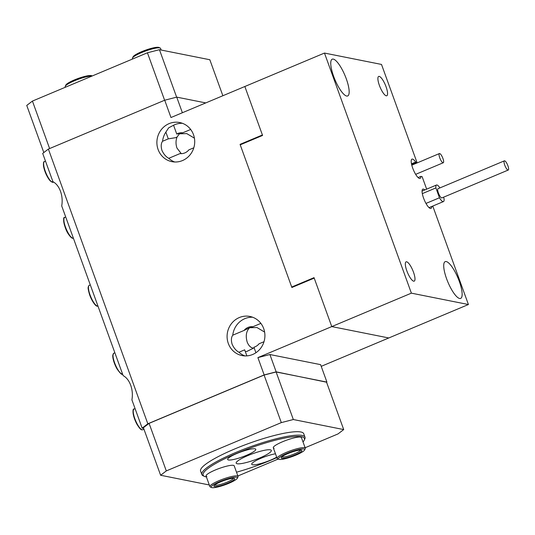 <?xml version="1.0" encoding="UTF-8"?>
<svg xmlns="http://www.w3.org/2000/svg" width="535" height="535" viewBox="0 0 535 535"><rect width="100%" height="100%" fill="white"/><g stroke="black" fill="none" stroke-linecap="round" stroke-linejoin="round"><path stroke-width="0.8" d="M176.751 134.038A10.473 9.911 101.3 0 1 182.682 132.82L176.751 134.038L173.567 125.237L168.672 127.825L165.863 132.112A19.949 18.872 -78.7 0 0 162.56 141.267C161.022 143.36 160.801 146.363 161.911 150.288C163.576 154.033 165.85 156.715 168.732 158.32A19.949 18.872 -78.7 0 0 174.718 161.991M194.419 138.164L186.768 133.603L179.419 133.824L177.065 137.013L175.895 137.629L168.304 138.859L162.56 141.267M255.924 352.739L253.924 347.215A10.473 9.911 101.3 0 0 255.055 346.82A10.473 9.911 101.3 0 0 259.054 343.791L264.002 341.711M245.351 351.702L246.882 351.421L253.496 348.145L252.874 348.064M252.627 317.228A19.949 18.872 -78.7 0 0 244.856 318.653A19.949 18.872 -78.7 0 0 232.758 335.191C231.22 337.277 231 340.287 232.11 344.206C233.775 347.957 236.049 350.632 238.931 352.244A19.949 18.872 -78.7 0 0 244.916 355.915M252.68 354.484A19.949 18.872 -78.7 0 0 264.858 334.067A19.949 18.872 -78.7 0 0 249.898 316.452A19.949 18.872 -78.7 0 0 239.312 317.549A19.949 18.872 -78.7 0 0 227.141 337.966A19.949 18.872 -78.7 0 0 242.101 355.581A19.949 18.872 -78.7 0 0 252.68 354.484M182.428 123.311A19.949 18.872 -78.7 0 0 174.657 124.735A19.949 18.872 -78.7 0 0 173.567 125.237M182.482 160.567A19.949 18.872 -78.7 0 0 194.66 140.15A19.949 18.872 -78.7 0 0 179.7 122.535A19.949 18.872 -78.7 0 0 169.113 123.625A19.949 18.872 -78.7 0 0 156.942 144.049A19.949 18.872 -78.7 0 0 171.902 161.657A19.949 18.872 -78.7 0 0 182.482 160.567M142.149 428.14L131.911 399.859C132.78 394.93 132.386 390.075 130.721 385.294C128.948 380.586 126.42 377.362 123.137 375.617L61.712 205.935C62.582 201.013 62.187 196.158 60.522 191.37C58.75 186.661 56.222 183.438 52.938 181.699L42.7 153.418L48.377 149.071L147.827 423.794L142.149 428.14L143.681 428.441M193.804 147.794L188.855 149.874A10.473 9.911 101.3 0 1 184.856 152.896A10.473 9.911 101.3 0 1 180.007 153.585L168.732 158.32M181.291 153.652L176.965 148.081C175.674 144.176 175.707 140.491 177.065 137.013M232.758 335.191L244.034 330.456A10.473 9.911 101.3 0 1 252.881 326.738L249.618 327.741L256.967 327.527L264.611 332.081M252.881 326.738L260.866 323.387M182.682 132.82L190.667 129.463M253.496 348.145C250.754 347.81 248.648 345.764 247.163 342.005C245.425 335.866 246.247 331.111 249.618 327.741L244.034 330.456M240.924 144.537L240.061 144.363L262.404 134.981L244.849 86.503L170.979 117.526L164.713 100.212L48.377 149.071M164.713 100.212L176.731 97.129L205.768 102.914M238.931 352.244L244.676 349.83L246.869 355.882M326.557 382.197L276.174 371.845L264.163 374.935L147.827 423.794M264.163 374.935L257.897 357.614L331.767 326.591L314.212 278.113L291.876 287.496L240.061 144.363M321.221 366.341L388.791 337.966L331.767 326.591L411.382 293.153L324.471 53.059L381.502 64.434L416.932 162.319L411.642 164.539M257.897 357.614L269.907 354.531L276.174 371.845M326.872 381.957L320.599 364.643L269.907 354.531M176.731 97.129L182.382 112.738M165.863 132.112L168.304 138.859M303.017 441.957A53.861 9.396 160.1 0 0 304.161 440.318A53.861 9.396 160.1 0 0 301.526 436.727A53.861 9.396 160.1 0 0 239.112 452.356A53.861 9.396 160.1 0 0 204.477 476.404A53.861 9.396 160.1 0 0 205.982 476.859A53.861 9.396 160.1 0 0 206.403 476.932M236.51 472.204A53.861 9.396 160.1 0 0 276.856 457.599M204.477 476.404L203.233 475.842A54.858 9.576 -19.9 0 1 201.835 474.538A54.858 9.576 -19.9 0 1 242.97 449.567A54.858 9.576 -19.9 0 1 302.074 435.436A54.858 9.576 -19.9 0 1 304.997 437.195A54.858 9.576 -19.9 0 1 304.756 439.088L304.161 440.318M275.485 453.794A14.96 2.608 160.1 0 0 259.816 458.769A14.96 2.608 160.1 0 0 251.724 464.286A14.96 2.608 160.1 0 0 252.52 464.768A14.96 2.608 160.1 0 0 263.387 462.762A14.96 2.608 160.1 0 0 276.695 457.137M211.539 487.539A13.963 2.434 160.1 0 0 228.746 483.339A13.963 2.434 160.1 0 0 237.379 478.183A13.963 2.434 160.1 0 0 219.878 481.567A13.963 2.434 160.1 0 0 211.539 487.539L210.288 486.977A14.96 2.608 -19.9 0 1 209.907 486.623A14.96 2.608 -19.9 0 1 219.223 480.584A14.96 2.608 -19.9 0 1 238.042 476.438L234.203 465.818A14.96 2.608 160.1 0 0 233.4 465.336A14.96 2.608 160.1 0 0 217.284 469.195A14.96 2.608 160.1 0 0 206.069 476.003A14.96 2.608 160.1 0 0 206.864 476.484M254.981 448.818A14.96 2.608 160.1 0 0 238.864 452.677A14.96 2.608 160.1 0 0 227.642 459.485A14.96 2.608 160.1 0 0 228.438 459.966A14.96 2.608 160.1 0 0 244.562 456.108A14.96 2.608 160.1 0 0 255.777 449.3A14.96 2.608 160.1 0 0 254.981 448.818M278.775 459.297A13.963 2.434 160.1 0 0 295.982 455.098A13.963 2.434 160.1 0 0 304.616 449.948A13.963 2.434 160.1 0 0 287.108 453.332A13.963 2.434 160.1 0 0 278.775 459.297L277.525 458.742A14.96 2.608 -19.9 0 1 277.143 458.388A14.96 2.608 -19.9 0 1 286.459 452.342A14.96 2.608 -19.9 0 1 305.278 448.203L301.432 437.583A14.96 2.608 160.1 0 0 300.637 437.102A14.96 2.608 160.1 0 0 284.52 440.954A14.96 2.608 160.1 0 0 273.298 447.768A14.96 2.608 160.1 0 0 274.101 448.25M270.335 449.828A18.698 3.263 160.1 0 0 250.193 454.643A18.698 3.263 160.1 0 0 236.169 463.156A18.698 3.263 160.1 0 0 237.165 463.758A18.698 3.263 160.1 0 0 257.308 458.943A18.698 3.263 160.1 0 0 271.332 450.43A18.698 3.263 160.1 0 0 270.335 449.828M222.861 95.738L209.827 59.739L159.45 49.695L176.63 97.149M43.816 152.562L26.75 105.428L32.428 101.082L49.615 148.549M164.619 100.252L147.433 52.778L159.45 49.695M32.428 101.082L147.433 52.778M304.997 437.195L303.746 433.745A54.858 9.576 160.1 0 0 234.738 448.945A54.858 9.576 160.1 0 0 200.585 471.088L201.835 474.538M293.327 419.527L281.316 422.61L264.096 375.055L276.113 371.972L293.327 419.527L343.704 429.572L326.49 382.017L276.113 371.972M281.316 422.61L166.305 470.914L160.627 475.261L143.413 427.706L149.091 423.359L166.305 470.914M264.096 375.055L149.091 423.359M160.627 475.261L209.312 484.971M237.881 475.983L278.207 459.043M305.117 447.741L338.026 433.918L343.704 429.572M91.98 76.07A14.96 2.608 160.1 0 0 91.064 76.064A14.96 2.608 160.1 0 0 76.023 80.136A14.96 2.608 160.1 0 0 65.243 86.282L65.838 85.052A13.963 2.434 -19.9 0 1 75.903 79.314A13.963 2.434 -19.9 0 1 89.94 75.515A13.963 2.434 -19.9 0 1 91.686 75.703L92.254 75.957M65.243 86.282A14.96 2.608 160.1 0 0 65.176 86.797L65.344 87.258M132.473 58.047L133.075 56.817A13.963 2.434 -19.9 0 1 141.835 51.607A13.963 2.434 -19.9 0 1 158.915 47.461L160.166 48.023A14.96 2.608 160.1 0 0 141.862 52.463A14.96 2.608 160.1 0 0 132.473 58.047A14.96 2.608 160.1 0 0 132.412 58.562L132.573 59.017M161.142 50.029L160.547 48.377A14.96 2.608 160.1 0 0 160.166 48.023M220.828 481.761A10.974 1.913 -19.9 0 1 234.35 478.457A10.974 1.913 -19.9 0 1 227.796 483.152A10.974 1.913 -19.9 0 1 214.04 485.813A10.974 1.913 -19.9 0 1 220.828 481.761M214.702 485.064A9.971 1.739 160.1 0 0 227.148 482.162A9.971 1.739 160.1 0 0 233.367 478.31M238.042 476.438A14.96 2.608 -19.9 0 1 237.981 476.952L237.379 478.183M288.064 453.519A10.974 1.913 -19.9 0 1 301.586 450.223A10.974 1.913 -19.9 0 1 295.032 454.91A10.974 1.913 -19.9 0 1 281.276 457.572A10.974 1.913 -19.9 0 1 288.064 453.519M281.932 456.83A9.971 1.739 160.1 0 0 294.384 453.927A9.971 1.739 160.1 0 0 300.603 450.069M305.278 448.203A14.96 2.608 -19.9 0 1 305.217 448.718L304.616 449.948M446.591 278.755A19.949 5.444 67.2 0 0 460.655 298.41A19.949 5.444 67.2 0 0 459.264 281.283A19.949 5.444 67.2 0 0 445.207 261.628A19.949 5.444 67.2 0 0 446.591 278.755M333.619 76.304A19.949 5.444 67.2 0 0 347.683 95.959A19.949 5.444 67.2 0 0 346.292 78.832A19.949 5.444 67.2 0 0 332.235 59.178A19.949 5.444 67.2 0 0 333.619 76.304M379.402 85.433A10.473 2.856 67.2 0 0 386.785 95.752A10.473 2.856 67.2 0 0 386.056 86.757A10.473 2.856 67.2 0 0 378.673 76.438A10.473 2.856 67.2 0 0 379.402 85.433M406.827 270.824A10.473 2.856 67.2 0 0 414.21 281.142A10.473 2.856 67.2 0 0 413.481 272.154A10.473 2.856 67.2 0 0 406.098 261.836A10.473 2.856 67.2 0 0 406.827 270.824M426.649 189.156L422.115 176.63L420.878 176.383A10.473 2.856 -112.8 0 1 420.095 178.436A10.473 2.856 -112.8 0 1 412.712 168.117A10.473 2.856 -112.8 0 1 411.983 159.122A10.473 2.856 -112.8 0 1 415.695 162.072L411.495 163.83M431.738 206.497A10.473 2.856 -112.8 0 1 430.963 208.443A10.473 2.856 -112.8 0 1 423.58 198.124A10.473 2.856 -112.8 0 1 422.851 189.136A10.473 2.856 -112.8 0 1 424.783 189.945M431.906 206.423L432.982 206.644L468.413 304.522L388.791 337.966L331.767 326.591L314.045 277.652L291.709 287.034L292.565 287.201M291.709 287.034L240.228 144.825L262.571 135.442L244.849 86.503L324.471 53.059M468.413 304.522L411.382 293.153M415.695 162.072L416.932 162.319M420.878 176.383L418.082 177.553M443.013 162.767A4.989 1.358 67.2 0 0 443.274 162.747A4.989 1.358 67.2 0 0 442.766 158.046A4.989 1.358 67.2 0 0 439.67 153.538A4.989 1.358 67.2 0 0 439.409 153.552A4.989 1.358 67.2 0 0 439.917 158.26A4.989 1.358 67.2 0 0 443.013 162.767M507.989 170.056A4.989 1.358 67.2 0 0 508.25 170.036A4.989 1.358 67.2 0 0 507.742 165.328A4.989 1.358 67.2 0 0 504.645 160.821A4.989 1.358 67.2 0 0 504.385 160.841A4.989 1.358 67.2 0 0 504.893 165.542A4.989 1.358 67.2 0 0 507.989 170.056M504.385 160.841L438.038 188.701A4.989 1.358 67.2 0 0 438.546 193.409A4.989 1.358 67.2 0 0 441.642 197.917A4.989 1.358 67.2 0 0 441.897 197.903L508.25 170.036M443.515 197.221L444.05 198.686A8.975 2.448 -112.8 0 1 443.441 201.581A8.975 2.448 -112.8 0 1 442.98 201.615A8.975 2.448 -112.8 0 1 439.456 197.769L435.891 187.919A8.975 2.448 -112.8 0 1 436.493 185.023A8.975 2.448 -112.8 0 1 439.917 187.919M425.98 203.427L439.456 197.769M422.316 193.623L435.891 187.919M65.725 217.023L64.702 217.457A11.222 3.063 67.2 0 0 64.514 223.978A11.222 3.063 67.2 0 0 69.122 234.551A11.222 3.063 67.2 0 0 73.375 238.155M68.681 234.43A10.72 2.929 -112.8 0 1 63.986 218.554M50.852 181.178A11.222 3.063 67.2 0 0 53.172 182.274L50.41 181.118C47.093 177.212 44.8 172.23 43.536 166.171C43.288 162.887 43.602 161.363 44.479 161.59A11.222 3.063 67.2 0 0 44.86 170.05A11.222 3.063 67.2 0 0 50.852 181.178M50.323 180.95A10.72 2.929 -112.8 0 1 44.947 171.354A10.72 2.929 -112.8 0 1 43.763 162.687M96.674 305.766A10.72 2.929 -112.8 0 1 89.599 294.705M90.295 284.894L89.271 285.329A11.222 3.063 67.2 0 0 89.88 294.464A11.222 3.063 67.2 0 0 97.945 306.027M114.864 352.772L113.841 353.2A11.222 3.063 67.2 0 0 117.392 368.869A11.222 3.063 67.2 0 0 122.515 373.898M116.984 368.816A10.72 2.929 -112.8 0 1 113.126 354.297M137.281 424.135A11.222 3.063 67.2 0 0 142.758 429.759C141.849 429.605 141.354 431.384 136.893 424.168C131.877 414.638 132.653 408.018 134.064 409.068A11.222 3.063 67.2 0 0 137.281 424.135M136.893 424.115A10.72 2.929 -112.8 0 1 133.349 410.164M73.395 238.142C72.406 238.764 70.847 237.553 68.701 234.517C64.066 228.164 62.334 216.234 64.702 217.457M53.634 182.081L53.172 182.274M45.502 161.155L44.479 161.59M97.965 306.02C96.119 307.123 93.324 303.345 89.572 294.685C87.178 286.111 88.442 287.87 88.389 286.385L89.271 285.329M122.535 373.891C122.248 375.343 120.402 373.671 116.998 368.876C114.029 363.118 112.617 358.597 112.758 355.307L113.841 353.2M143.968 429.244L142.758 429.759M135.087 408.64L134.064 409.068M209.907 486.623L206.069 476.003M277.143 458.388L273.298 447.768M443.274 162.747L415.655 174.35M439.409 153.552L411.789 165.154M422.068 191.082L436.493 185.023M429.023 207.633L443.441 201.581"/></g></svg>

